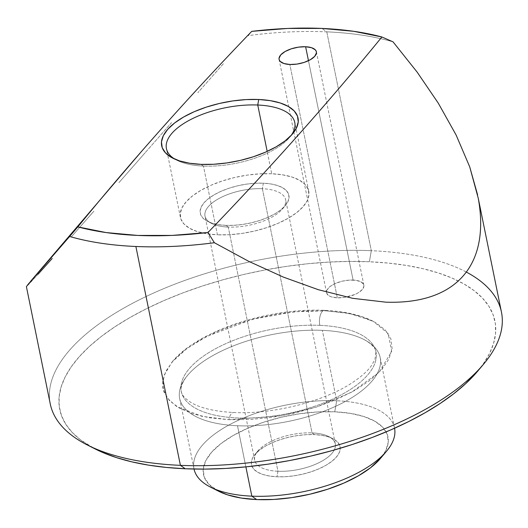 <?xml version="1.0" encoding="UTF-8"?>
<svg xmlns="http://www.w3.org/2000/svg" width="528" height="528" viewBox="0 0 528 528"><rect width="100%" height="100%" fill="white"/><g stroke="black" fill="none" stroke-linecap="round" stroke-linejoin="round"><path stroke-width="0.4" stroke-dasharray="2.64 1.98" d="M228.908 419.701L281.978 415.721L316.655 406.969L351.628 392.159L379.005 372.425L391.67 351.463L388.179 333.577L372.992 321.156L349.628 313.54L325.756 310.814A10.23 4.607 92.5 0 0 324.271 310.358A10.23 4.607 92.5 0 0 319.816 325.347A99.323 42.887 168.5 0 1 376.325 356.255A99.323 42.887 168.5 0 1 237.448 417.952A99.323 42.887 168.5 0 1 180.939 387.044A99.323 42.887 168.5 0 1 319.816 325.347A10.23 4.607 -87.5 0 1 324.271 310.358A10.23 4.607 -87.5 0 1 325.756 310.814L294.221 311.771L252.503 319.282L206.679 336.435L186.82 348.546L172.042 362.036L164.03 375.388L162.736 387.737L167.416 398.231L176.596 406.454L202 416.335L228.908 419.701A10.23 4.607 -87.5 0 1 233.587 412.5A10.23 4.607 92.5 0 0 228.908 419.701L209.51 417.78L192.727 413.833L179.19 408.025L169.422 400.574L163.805 391.763L162.545 381.935L165.7 371.468L173.144 360.763L184.595 350.222L199.61 340.27L217.609 331.267L237.904 323.578L259.71 317.486L282.196 313.236L304.498 310.979L325.756 310.814L345.147 312.734L361.937 316.675L375.474 322.483L385.242 329.941L390.859 338.745L392.113 348.579L388.958 359.047L381.513 369.752L370.062 380.285L355.054 390.245L337.055 399.241L316.76 406.936L294.947 413.021L272.461 417.278L250.16 419.529L228.908 419.701M175.032 159.218A65.485 28.274 -11.5 0 0 176.959 160.274A65.485 28.274 -11.5 0 0 203.445 166.076L201.01 164.366L203.445 166.076A65.485 28.274 168.5 0 1 175.032 159.218M277.939 471.253A41.131 17.761 168.5 0 1 257.908 450.945A41.131 17.761 168.5 0 1 312.048 432.901L314.483 434.61A45.223 19.529 -11.5 0 0 254.958 454.45A45.223 19.529 -11.5 0 0 276.976 476.777L277.939 471.253L228.261 227.073L225.826 225.364A45.223 19.529 168.5 0 1 207.537 221.357A45.223 19.529 168.5 0 1 210.83 196.891A45.223 19.529 168.5 0 1 263.333 183.196L262.37 188.72A41.131 17.761 -11.5 0 0 214.619 201.175A41.131 17.761 -11.5 0 0 211.622 223.43A41.131 17.761 -11.5 0 0 228.261 227.073A41.131 17.761 168.5 0 1 205.009 216.097A41.131 17.761 168.5 0 1 262.37 188.72L312.048 432.901A41.131 17.761 -11.5 0 0 254.687 460.277A41.131 17.761 -11.5 0 0 277.939 471.253A41.131 17.761 -11.5 0 0 335.3 443.876A41.131 17.761 -11.5 0 0 312.048 432.901L262.37 188.72A41.131 17.761 168.5 0 1 285.622 199.696A41.131 17.761 168.5 0 1 228.261 227.073L277.939 471.253L276.976 476.777L285.212 476.711L293.845 475.84L302.551 474.19L310.999 471.834L318.859 468.851L325.829 465.373L331.643 461.512L336.072 457.433L338.956 453.288L340.177 449.236L339.695 445.427L337.517 442.015L333.736 439.131L328.495 436.88L321.994 435.356L314.483 434.61L306.253 434.676L297.614 435.547L288.908 437.197L280.46 439.553L272.606 442.53L265.637 446.015L259.822 449.869L255.387 453.955L252.503 458.099L251.282 462.152L251.77 465.96L253.942 469.372L257.723 472.256L262.97 474.507L269.471 476.032L276.976 476.777A45.223 19.529 -11.5 0 0 329.485 463.082A45.223 19.529 -11.5 0 0 332.772 438.616A45.223 19.529 -11.5 0 0 314.483 434.61L312.048 432.901A41.131 17.761 168.5 0 1 328.687 436.544A41.131 17.761 168.5 0 1 325.69 458.799A41.131 17.761 168.5 0 1 277.939 471.253M271.729 173.752A65.485 28.274 -11.5 0 0 180.411 217.338A65.485 28.274 -11.5 0 0 217.43 234.808L203.445 166.076L217.43 234.808L206.554 233.726L197.142 231.521L189.552 228.261L184.074 224.083L180.926 219.146L180.22 213.635L181.988 207.761L186.166 201.755L192.581 195.848L201.003 190.271L211.094 185.222L222.473 180.913L234.703 177.494L247.309 175.111L259.816 173.844L271.729 173.752L282.605 174.834L292.017 177.038L299.607 180.299L305.085 184.477L308.233 189.413L308.939 194.924L307.171 200.798L302.993 206.804L296.578 212.711L288.156 218.288L278.065 223.337L266.686 227.647L254.456 231.066L241.85 233.449L229.343 234.709L217.43 234.808A65.485 28.274 -11.5 0 0 308.748 191.222A65.485 28.274 -11.5 0 0 271.729 173.752L267.181 151.404L271.729 173.752M237.508 425.746L245.876 466.871L237.508 425.746A102.32 44.18 168.5 0 1 187.889 374.986A102.32 44.18 168.5 0 1 322.357 330.35A102.32 44.18 168.5 0 1 380.2 357.647A102.32 44.18 168.5 0 1 237.508 425.746A102.32 44.18 168.5 0 1 179.665 398.449A102.32 44.18 168.5 0 1 322.357 330.35A102.32 44.18 168.5 0 1 370.762 343.774A102.32 44.18 168.5 0 1 351.476 397.888A102.32 44.18 168.5 0 1 237.508 425.746M394.561 428.241A102.32 44.18 -11.5 0 0 394.522 428.056A102.32 44.18 -11.5 0 0 336.679 400.759L322.357 330.35L336.679 400.759A102.32 44.18 168.5 0 1 386.503 451.275M380.596 458.284A94.136 40.649 -11.5 0 0 334.759 411.807L336.679 400.759L334.759 411.807L350.394 413.358L363.924 416.539L374.834 421.219L382.708 427.225L387.235 434.326L388.245 442.246L385.704 450.688L380.675 458.192M319.816 325.347A99.323 42.887 -11.5 0 0 180.939 387.044A99.323 42.887 -11.5 0 0 237.448 417.952A99.323 42.887 -11.5 0 0 376.325 356.255A99.323 42.887 -11.5 0 0 319.816 325.347M477.503 371.375A222.037 95.878 -11.5 0 0 369.389 261.749L371.309 250.701A230.221 99.409 168.5 0 1 466.297 272.052M353.1 280.064A19.034 8.217 -11.5 0 0 326.561 292.73A19.034 8.217 -11.5 0 0 337.319 297.812L289.846 64.482L337.319 297.812L331.419 296.855L329.215 295.911L326.707 293.258L326.502 291.654L327.017 289.951L330.099 286.486L335.478 283.397L342.335 281.153L349.635 280.091L356.261 280.381L361.205 281.972L363.706 284.618L363.911 286.222L362.188 289.674L357.872 293.014L354.941 294.479L344.414 297.416L337.319 297.812A19.034 8.217 -11.5 0 0 363.858 285.146A19.034 8.217 -11.5 0 0 353.1 280.064L308.471 60.694L353.1 280.064M326.786 31.845A230.221 99.409 168.5 0 1 393.043 41.851A230.221 99.409 -11.5 0 0 326.786 31.845A230.221 99.409 -11.5 0 0 248.279 35.607L251.731 31.363L248.279 35.607A230.221 99.409 168.5 0 1 326.786 31.845L321.922 28.426L326.786 31.845L371.309 250.701L326.786 31.845M501.455 312.121A230.221 99.409 -11.5 0 0 371.309 250.701A230.221 99.409 -11.5 0 0 50.259 403.92M477.583 371.276L483.47 363.62L489.548 353.45L493.594 343.391L495.548 333.544L495.409 324.001L493.165 314.86L488.842 306.2L482.48 298.109L474.144 290.671L463.914 283.945L451.889 277.999L438.181 272.903L422.921 268.686L406.263 265.406L388.364 263.089L369.389 261.749L349.536 261.413L328.984 262.073L307.93 263.723L286.585 266.356L265.155 269.94L243.837 274.441L222.842 279.82L202.376 286.024L182.629 292.987L163.792 300.643L146.051 308.926L129.571 317.75L114.517 327.03L101.033 336.679L89.239 346.606L79.266 356.71L71.194 366.894L65.109 377.065L61.07 387.123L59.11 396.97L59.255 406.507L61.499 415.655L65.822 424.314L72.178 432.399L80.513 439.844L95.317 449.031M223.39 63.736L197.848 92.71L223.39 63.736M171.58 122.602L145.114 152.77L171.58 122.602M118.939 182.648L145.114 152.77L118.939 182.648M71.122 237.085L93.911 211.174L71.122 237.085M28.109 284.328L26.44 286.651L29.555 283.543L52.199 258.463M87.285 444.959A230.221 99.409 168.5 0 1 104.042 320.404A230.221 99.409 168.5 0 1 371.309 250.701L369.389 261.749A222.037 95.878 -11.5 0 0 111.626 328.977A222.037 95.878 -11.5 0 0 95.462 449.104M38.089 274.223L26.44 286.651M469.729 166.894L456.126 135.029L438.286 103.171L417.153 72.131L393.043 41.851M218.473 491.165L208.751 484.163L204.224 477.061L203.214 469.135L205.755 460.7L211.754 452.067L220.988 443.579L233.086 435.554L247.592 428.3L263.954 422.103L281.53 417.193L299.653 413.761L317.625 411.946L334.759 411.807A94.136 40.649 -11.5 0 0 225.476 440.312A94.136 40.649 -11.5 0 0 218.625 491.238M210.448 487.093A102.32 44.18 168.5 0 1 217.892 431.739A102.32 44.18 168.5 0 1 336.679 400.759A102.32 44.18 -11.5 0 0 193.994 468.857A102.32 44.18 -11.5 0 0 194.027 469.036M225.826 225.364L234.062 225.298L242.695 224.426L251.401 222.776L259.849 220.42L267.709 217.444L274.679 213.959L280.487 210.098L284.922 206.019L287.806 201.874L289.027 197.822L288.539 194.014L286.367 190.601L282.586 187.717L277.345 185.467L270.844 183.942L263.333 183.196L255.103 183.262L246.464 184.133L237.758 185.783L229.31 188.14L221.45 191.116L214.48 194.601L208.672 198.462L204.237 202.541L201.353 206.686L200.132 210.738L200.62 214.546L202.792 217.958L206.573 220.843L211.814 223.093L218.315 224.618L225.826 225.364L228.261 227.073A41.131 17.761 -11.5 0 0 282.401 209.029A41.131 17.761 -11.5 0 0 262.37 188.72L263.333 183.196A45.223 19.529 168.5 0 1 285.351 205.524A45.223 19.529 168.5 0 1 225.826 225.364M290.994 135.623A65.485 28.274 168.5 0 1 203.445 166.076A65.485 28.274 -11.5 0 0 289.634 137.353A65.485 28.274 -11.5 0 0 290.994 135.623M372.992 321.156C360.05 314.767 343.88 311.17 324.496 310.358C269.069 307.487 197.3 330.799 172.042 362.036M363.746 339.412L366.445 340.897C372.55 344.942 375.718 348.592 375.962 351.853L374.959 359.555L371.032 366.254C367.369 371.158 361.786 376.187 354.275 381.341C326.41 400.858 273.445 414.678 233.647 412.5C215.173 411.517 201.188 408.322 191.704 402.923C185.005 398.713 181.54 394.891 181.302 391.453C180.253 388.364 181.744 383.764 185.783 377.652L187.684 375.23M176.959 160.274L172.867 158.202M257.908 450.945L254.958 454.45M211.622 223.43L207.537 221.357M180.411 217.338L166.426 148.606M254.687 460.277L205.009 216.097M380.2 357.647L394.522 428.056M326.561 292.73L279.088 59.407M363.858 285.146L316.391 51.817M30.987 280.843L30.631 281.272M179.665 398.449L193.994 468.857M335.3 443.876L285.622 199.696M308.748 191.222L294.769 122.496M282.401 209.029L285.351 205.524M328.687 436.544L332.772 438.616M289.634 137.353L292.585 133.848"/><path stroke-width="0.79" d="M257.75 105.019A65.485 28.274 -11.5 0 0 182.926 124.04A65.485 28.274 -11.5 0 0 175.032 159.218A65.485 28.274 168.5 0 1 166.426 148.606A65.485 28.274 168.5 0 1 257.75 105.019L267.181 151.404L257.75 105.019A65.485 28.274 168.5 0 1 294.769 122.496A65.485 28.274 168.5 0 1 290.994 135.623A65.485 28.274 -11.5 0 0 257.75 105.019L258.707 99.495L257.75 105.019M201.01 164.366A69.577 30.043 168.5 0 1 172.867 158.202A69.577 30.043 168.5 0 1 177.936 120.562A69.577 30.043 168.5 0 1 258.707 99.495L270.263 100.643L280.262 102.993L288.328 106.451L294.149 110.893L297.495 116.14L298.241 121.994L296.36 128.231L291.925 134.607L285.107 140.884L276.164 146.817L265.439 152.176L253.348 156.763L240.359 160.387L226.961 162.921L213.675 164.267L201.01 164.366L189.46 163.218L179.454 160.875L171.389 157.41L165.574 152.975L162.228 147.721L161.476 141.867L163.357 135.63L167.792 129.254L174.616 122.978L183.559 117.044L194.278 111.685L206.369 107.098L219.364 103.475L232.762 100.94L246.048 99.594L258.707 99.495A69.577 30.043 168.5 0 1 292.585 133.848A69.577 30.043 168.5 0 1 201.01 164.366M380.675 458.192L370.478 467.808L358.373 475.834L343.867 483.087L327.512 489.284L309.929 494.195L291.806 497.62L273.834 499.442L256.7 499.574L251.836 496.155L256.7 499.574A94.136 40.649 -11.5 0 0 380.596 458.284L386.503 451.275A102.32 44.18 168.5 0 1 251.836 496.155L245.876 466.871L251.836 496.155A102.32 44.18 -11.5 0 0 394.561 428.241M26.4 286.645L50.259 403.92A230.221 99.409 -11.5 0 0 180.404 465.346L185.269 468.765A222.037 95.878 -11.5 0 0 477.503 371.375L483.41 364.366A230.221 99.409 168.5 0 1 180.404 465.346A230.221 99.409 -11.5 0 0 501.455 312.121L478.256 198.264C480.19 208.963 480.962 218.889 480.566 228.05C480.15 237.857 478.48 246.748 475.563 254.734C472.54 263.01 468.244 270.263 462.673 276.487C457.156 282.652 450.437 287.753 442.517 291.779C434.834 295.687 426.056 298.518 416.176 300.274C406.976 301.91 396.825 302.537 385.737 302.161L352.697 298.32L318.344 289.707L283.437 277.127L248.787 261.367L214.381 242.728A230.221 99.409 168.5 0 1 135.881 246.49L180.404 465.346L135.881 246.49A230.221 99.409 168.5 0 1 69.623 236.478L28.109 284.328L69.623 236.478A230.221 99.409 -11.5 0 0 135.881 246.49A230.221 99.409 -11.5 0 0 214.381 242.728L207.986 232.498A5619.748 2426.688 -11.5 0 0 381.889 36.98L393.043 41.851L417.153 72.131L438.286 103.171L456.126 135.029L469.729 166.894L477.596 194.845M466.297 272.052A230.221 99.409 168.5 0 1 483.41 364.366M305.626 46.741L308.471 60.694L305.626 46.741L311.527 47.698L315.322 49.856L316.239 51.295L316.444 52.892L314.714 56.344L310.405 59.684L304.161 62.403L296.947 64.093L289.846 64.482A19.034 8.217 168.5 0 1 279.088 59.407A19.034 8.217 168.5 0 1 305.626 46.741A19.034 8.217 168.5 0 1 316.391 51.817A19.034 8.217 168.5 0 1 289.846 64.482L283.952 63.532L280.157 61.367L279.239 59.935L279.035 58.331L280.764 54.879L285.074 51.539L291.311 48.82L298.531 47.137L305.626 46.741M251.731 31.363A222.037 95.878 168.5 0 1 321.922 28.426A222.037 95.878 168.5 0 1 381.889 36.98L353.635 31.297L321.922 28.426L287.635 28.446L251.731 31.363A5619.748 2426.688 -11.5 0 0 77.834 226.882L106.088 232.564L137.801 235.435L172.088 235.415L207.986 232.498A222.037 95.878 168.5 0 1 77.834 226.882L69.623 236.478L77.834 226.882A5619.748 2426.688 168.5 0 1 141.563 151.364A5619.748 2426.688 168.5 0 1 251.731 31.363M95.317 449.031L102.775 452.509L116.483 457.611L131.743 461.822L148.401 465.109L166.3 467.425L185.269 468.765L205.128 469.102L225.68 468.442L246.728 466.785L268.072 464.158L289.509 460.568L310.827 456.067L331.822 450.694L352.288 444.49L372.035 437.527L390.872 429.871L408.613 421.588L425.093 412.764L440.147 403.484L453.631 393.835L465.419 383.909L477.583 371.276M180.404 465.346A230.221 99.409 168.5 0 1 87.285 444.959L95.462 449.104A222.037 95.878 -11.5 0 0 185.269 468.765L180.404 465.346M26.44 286.651L28.109 284.328M52.199 258.463L38.089 274.223M393.043 41.851L381.889 36.98A5619.748 2426.688 168.5 0 1 207.986 232.498L214.381 242.728L248.787 261.367L283.437 277.127L318.344 289.707L352.697 298.32L385.737 302.161C396.7 302.544 406.844 301.917 416.176 300.274C425.99 298.538 434.768 295.706 442.517 291.779C450.417 287.767 457.136 282.671 462.673 276.487C468.257 270.25 472.553 262.997 475.563 254.734C478.493 246.682 480.163 237.791 480.566 228.05C480.955 218.764 480.183 208.837 478.256 198.264L469.729 166.894M194.027 469.036A102.32 44.18 -11.5 0 0 251.836 496.155A102.32 44.18 168.5 0 1 210.448 487.093L218.625 491.238A94.136 40.649 -11.5 0 0 256.7 499.574L241.065 498.023L227.535 494.848L218.473 491.165M141.563 151.364L30.631 281.272"/></g></svg>
